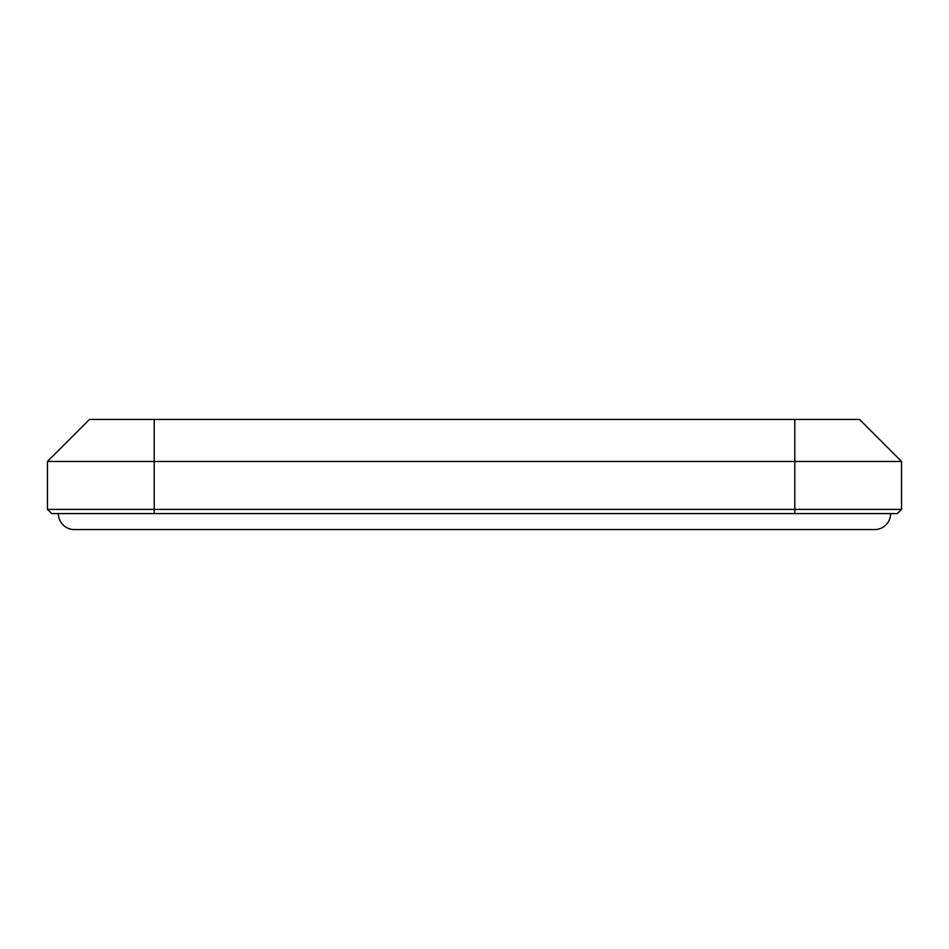 <?xml version="1.0" encoding="UTF-8"?>
<svg xmlns="http://www.w3.org/2000/svg" width="949" height="949" viewBox="0 0 949 949"><rect width="100%" height="100%" fill="white"/><g stroke="black" fill="none" stroke-linecap="round" stroke-linejoin="round"><path stroke-width="1.42" d="M901.55 509.388L897.351 513.587L51.649 513.587L47.45 509.388L901.55 509.388L901.55 461.475L859.521 419.434L89.479 419.434L47.45 461.475L794.788 461.475L794.788 419.434M901.55 461.475L794.788 461.475L794.788 513.587M47.45 509.388L47.45 461.475M58.387 513.587A15.967 15.967 0 0 0 74.354 529.566L874.658 529.566A15.967 15.967 0 0 0 890.625 513.587M154.213 419.434L154.213 513.587"/></g></svg>
